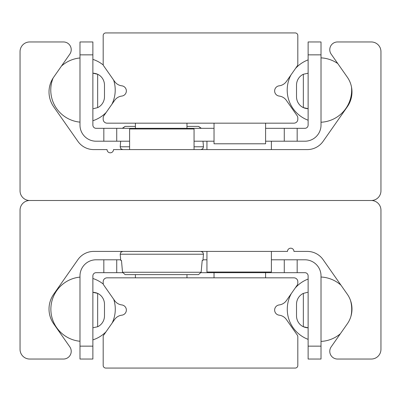 <?xml version="1.0" encoding="UTF-8"?>
<svg xmlns="http://www.w3.org/2000/svg" width="401" height="401" viewBox="0 0 401 401"><rect width="100%" height="100%" fill="white"/><g stroke="black" fill="none" stroke-linecap="round" stroke-linejoin="round"><path stroke-width="0.6" d="M29.719 200.5A9.669 9.669 0 0 1 20.05 190.831L20.05 51.629A9.669 9.669 0 0 1 29.719 41.96L63.488 41.96A7.734 7.734 0 0 1 69.824 54.13L53.679 77.187A25.779 25.779 0 0 0 53.679 106.756L77.894 141.342A19.333 19.333 0 0 0 93.734 149.588L107.052 149.588A3.223 3.223 0 0 0 110.275 152.811A3.223 3.223 0 0 0 113.498 149.588L307.266 149.588A19.333 19.333 0 0 0 323.106 141.342L347.321 106.756A25.779 25.779 0 0 0 347.321 77.187L331.176 54.13A7.734 7.734 0 0 1 337.512 41.96L371.281 41.96A9.669 9.669 0 0 1 380.95 51.629L380.95 190.831A9.669 9.669 0 0 1 371.281 200.5L29.719 200.5L371.281 200.5A9.669 9.669 0 0 1 380.95 210.169L380.95 349.371A9.669 9.669 0 0 1 371.281 359.04L337.512 359.04A7.734 7.734 0 0 1 331.176 346.87L347.321 323.813A25.779 25.779 0 0 0 347.321 294.244L323.106 259.658A19.333 19.333 0 0 0 307.266 251.412L293.948 251.412A3.223 3.223 0 0 0 290.725 248.189A3.223 3.223 0 0 0 287.502 251.412L93.734 251.412A19.333 19.333 0 0 0 77.894 259.658L53.679 294.244A25.779 25.779 0 0 0 53.679 323.813L69.824 346.87A7.734 7.734 0 0 1 63.488 359.04L29.719 359.04A9.669 9.669 0 0 1 20.05 349.371L20.05 210.169A9.669 9.669 0 0 1 29.719 200.5M107.052 123.162A3.865 3.865 0 0 1 103.187 119.297L103.187 117.929A3.865 3.865 0 0 1 103.884 115.714L114.621 100.385A10.311 10.311 0 0 1 121.844 96.06A5.158 5.158 0 0 0 121.844 85.824A10.311 10.311 0 0 1 114.621 81.498L103.653 65.834A2.576 2.576 0 0 1 103.187 64.355L103.187 35.519A2.576 2.576 0 0 1 105.764 32.937L295.236 32.937A2.576 2.576 0 0 1 297.813 35.519L297.813 64.355A2.576 2.576 0 0 1 297.347 65.834L286.379 81.498A10.311 10.311 0 0 1 279.156 85.824A5.158 5.158 0 0 0 279.156 96.06A10.311 10.311 0 0 1 286.379 100.385L297.116 115.714A3.865 3.865 0 0 1 297.813 117.929L297.813 119.297A3.865 3.865 0 0 1 293.948 123.162L107.052 123.162M293.948 277.838A3.865 3.865 0 0 1 297.813 281.702L297.813 283.071A3.865 3.865 0 0 1 297.116 285.286L286.379 300.615A10.311 10.311 0 0 1 279.156 304.94A5.158 5.158 0 0 0 279.156 315.176A10.311 10.311 0 0 1 286.379 319.502L297.347 335.166A2.576 2.576 0 0 1 297.813 336.645L297.813 365.481A2.576 2.576 0 0 1 295.236 368.063L105.764 368.063A2.576 2.576 0 0 1 103.187 365.481L103.187 336.645A2.576 2.576 0 0 1 103.653 335.166L114.621 319.502A10.311 10.311 0 0 1 121.844 315.176A5.158 5.158 0 0 0 121.844 304.94A10.311 10.311 0 0 1 114.621 300.615L103.884 285.286A3.865 3.865 0 0 1 103.187 283.071L103.187 281.702A3.865 3.865 0 0 1 107.052 277.838L293.948 277.838M265.592 141.207L304.905 141.207A16.11 16.11 0 0 0 321.016 125.097L321.016 41.96L308.123 41.96L308.123 125.097A3.223 3.223 0 0 1 304.905 128.32L265.592 128.32M214.034 141.207L194.054 141.207M79.984 54.852L92.877 54.852L92.877 41.96L79.984 41.96L79.984 125.097A16.11 16.11 0 0 0 96.095 141.207L129.608 141.207M308.123 73.208L303.346 74.26L308.123 73.208M296.514 96.686L296.514 85.197A11.985 11.579 90 0 1 303.346 74.26L303.346 107.618A11.985 11.579 90 0 1 296.514 96.686M307.507 108.671L303.346 107.618L308.123 108.671M136.054 128.967L136.054 128.32L96.095 128.32A3.223 3.223 0 0 1 92.877 125.097L92.877 54.852M136.054 128.32L214.034 128.32M93.493 73.208L97.654 74.26L92.877 73.208M93.493 108.671L97.654 107.618L93.493 108.671M97.654 74.26A11.985 11.579 -90 0 1 104.486 85.197L104.486 96.686A11.985 11.579 -90 0 1 97.654 107.618L97.654 74.26M307.256 108.666L306.444 108.586M305.557 108.41L303.592 107.729M93.744 73.218L94.556 73.298M95.443 73.473L97.408 74.155M116.721 141.207L116.721 128.32M308.123 54.852L321.016 54.852M297.171 141.207L297.171 128.32M284.279 128.32L284.279 141.207M103.829 128.32L103.829 141.207M120.676 259.793L96.095 259.793A16.11 16.11 0 0 0 79.984 275.903L79.984 359.04L92.877 359.04L92.877 275.903A3.223 3.223 0 0 1 96.095 272.68L122.596 272.68M202.991 259.793L206.946 259.793M321.016 346.148L308.123 346.148L308.123 359.04L321.016 359.04L321.016 275.903A16.11 16.11 0 0 0 304.905 259.793L271.392 259.793M92.877 327.792L97.654 326.74L92.877 327.792M104.486 304.314L104.486 315.803A11.985 11.579 -90 0 1 97.654 326.74L97.654 293.382A11.985 11.579 -90 0 1 104.486 304.314M93.493 292.329L97.654 293.382L92.877 292.329M264.946 272.033L264.946 272.68L304.905 272.68A3.223 3.223 0 0 1 308.123 275.903L308.123 346.148M264.946 272.68L201.071 272.68M307.507 327.792L303.346 326.74L308.123 327.792M307.507 292.329L303.346 293.382L307.507 292.329M303.346 326.74A11.985 11.579 90 0 1 296.514 315.803L296.514 304.314A11.985 11.579 90 0 1 303.346 293.382L303.346 326.74M93.744 292.334L94.556 292.414M95.443 292.59L97.408 293.271M307.256 327.782L306.444 327.702M305.557 327.527L303.592 326.845M284.279 259.793L284.279 272.68M92.877 346.148L79.984 346.148M103.829 259.793L103.829 272.68M116.721 272.68L116.721 259.793M297.171 272.68L297.171 259.793M194.054 149.588L194.054 128.967L129.608 128.967L129.608 149.588M206.946 251.412L206.946 272.033L271.392 272.033L271.392 251.412M214.034 123.162L214.034 143.789L265.592 143.789L265.592 123.162M186.966 123.162L186.966 128.32M135.408 123.162L135.408 128.32M214.034 277.838L214.034 272.68M265.592 277.838L265.592 272.68M135.408 277.838L135.408 274.615M186.966 277.838L186.966 274.615M201.071 128.32L198.525 126.385L186.966 126.385L198.525 126.385L200.976 128.034M122.596 128.32L125.142 126.385L135.408 126.385L125.142 126.385L122.686 128.034M121.468 260.434L122.521 272.259L125.142 274.615L122.521 272.259L121.468 260.434L120.731 260.434L121.468 260.434M201.147 272.259L202.199 260.434L201.147 272.259L198.525 274.615L201.147 272.259L122.521 272.259M198.525 274.615L125.142 274.615L198.525 274.615M202.199 260.434L202.931 260.434L202.199 260.434M202.991 141.207L203.477 146.786L194.054 146.786M129.608 146.786L120.185 146.786L120.841 148.736L122.756 149.588M120.731 260.434L120.185 254.214L203.477 254.214L202.826 252.264L200.911 251.412M111.924 104.235A32.225 32.225 0 0 0 113.633 80.095M103.268 65.012A32.225 32.225 0 0 0 92.877 59.383M79.984 57.97A32.225 32.225 0 0 0 61.458 66.08M53.057 78.115A32.225 32.225 0 0 0 79.984 122.135M92.877 120.721A32.225 32.225 0 0 0 106.215 112.39M321.016 122.24A32.225 32.225 0 0 0 351.507 87.032M337.797 63.584A32.225 32.225 0 0 0 321.016 57.869M308.123 59.879A32.225 32.225 0 0 0 295.517 68.451M290.946 74.977A32.225 32.225 0 0 0 308.123 120.23M350.9 316.424A32.225 32.225 0 0 0 350.459 300.289M341.005 285.221A32.225 32.225 0 0 0 321.016 277.026M308.123 279.061A32.225 32.225 0 0 0 295.126 288.129M291.347 293.522A32.225 32.225 0 0 0 308.123 339.361M321.016 341.401A32.225 32.225 0 0 0 340.339 333.782M112.165 323.011A32.225 32.225 0 0 0 113.749 299.372M103.338 284.149A32.225 32.225 0 0 0 92.877 278.495M79.984 277.111A32.225 32.225 0 0 0 79.984 341.261M92.877 339.878A32.225 32.225 0 0 0 105.999 331.812M271.392 149.588L271.392 141.207M206.946 149.588L206.946 141.207M203.477 146.786L202.826 148.736L200.911 149.588M120.676 141.207L120.185 146.786M120.185 254.214L120.841 252.264L122.756 251.412M202.931 260.434L203.477 254.214"/></g></svg>
